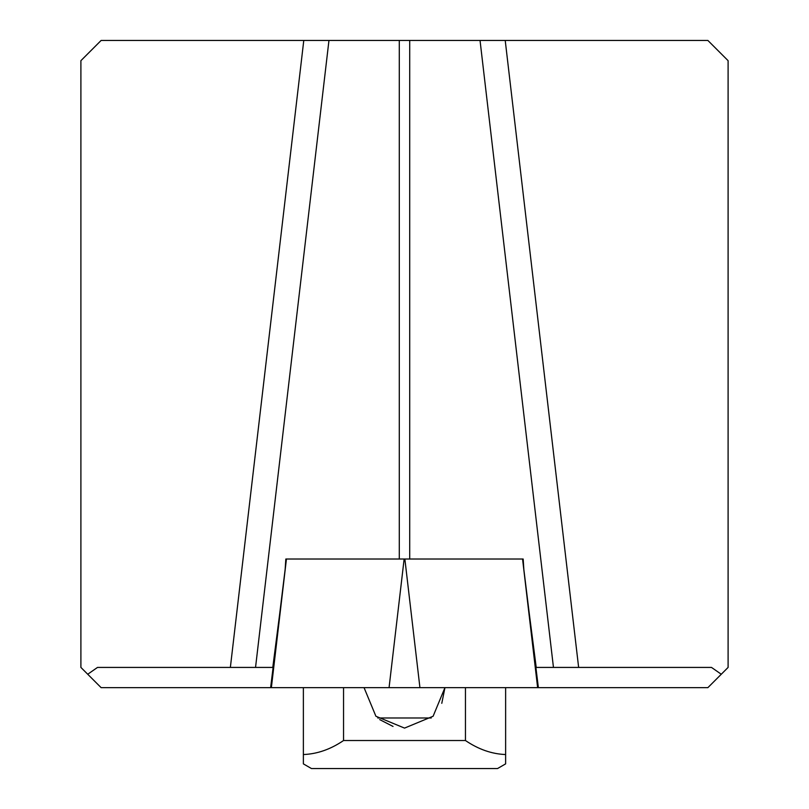 <?xml version="1.0" encoding="UTF-8"?>
<svg xmlns="http://www.w3.org/2000/svg" width="809" height="809" viewBox="0 0 809 809"><rect width="100%" height="100%" fill="white"/><g stroke="black" fill="none" stroke-linecap="round" stroke-linejoin="round"><path stroke-width="1.21" d="M285.173 569.152L285.83 559.019L286.437 559.019L271.369 687.65L101.125 687.65L87.726 674.251L97.495 667.425L273.108 667.425M399.282 559.019L399.282 40.45L101.125 40.45L80.9 60.675L80.9 667.425L87.726 674.251M270.621 687.65L286.416 559.019L523.17 559.019L523.827 569.152M399.282 40.45L707.875 40.45L728.1 60.675L728.1 667.425L721.274 674.251L711.505 667.425L536.215 667.425L529.217 613.101M538.379 687.65L537.631 687.65L522.563 559.019L538.379 687.65L707.875 687.65L721.274 674.251M409.718 40.45L409.718 559.019M279.783 613.101L272.785 667.425M303.375 754.534C317.138 754.028 330.527 749.367 343.542 740.528L465.458 740.528C478.473 749.367 491.862 754.028 505.625 754.534L505.625 763.878L497.535 768.55L311.465 768.55L303.375 763.878L303.375 687.65M505.625 687.65L505.625 757.699M379.674 719.585L393.032 726.442M441.785 703.345L444.95 687.65L433.108 716.248L404.54 728.1L375.912 716.258L364.05 687.65M465.458 740.528L465.458 687.65M343.542 740.528L343.542 687.65M431.258 717.987L377.742 717.987M537.631 687.65L271.369 687.65M480.04 40.45L553.457 667.425M505.221 40.45L578.637 667.425M328.96 40.45L255.543 667.425M303.779 40.45L230.363 667.425M404.136 559.019L389.068 687.65M404.864 559.019L419.932 687.65"/></g></svg>
